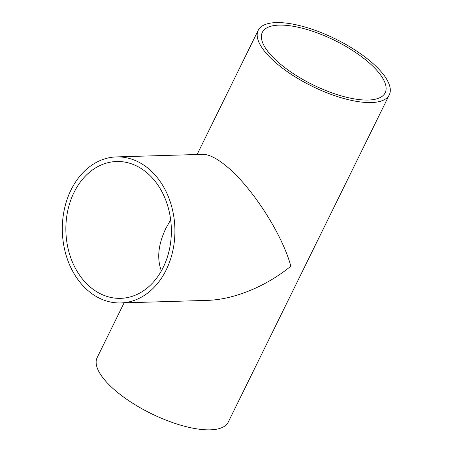 <?xml version="1.0" encoding="UTF-8"?>
<svg xmlns="http://www.w3.org/2000/svg" width="452" height="452" viewBox="0 0 452 452"><rect width="100%" height="100%" fill="white"/><g stroke="black" fill="none" stroke-linecap="round" stroke-linejoin="round"><path stroke-width="0.68" d="M170.664 219.796L165.929 228.26C158.234 244.283 156.714 258.493 161.37 270.889M90.434 287.201A68.45 52.743 88.3 0 1 67.664 211.135A68.45 52.743 88.3 0 1 116.582 161.505A68.45 52.743 88.3 0 1 171.336 228.356A68.45 52.743 88.3 0 1 120.65 298.348A68.45 52.743 88.3 0 1 90.434 287.201M148.697 168.799A73.049 56.285 -91.7 0 0 116.446 156.906A73.049 56.285 -91.7 0 0 62.353 231.599A73.049 56.285 -91.7 0 0 120.791 302.947A73.049 56.285 -91.7 0 0 172.992 249.979A73.049 56.285 -91.7 0 0 148.697 168.799M116.446 156.906L202.694 154.341C208.931 154.279 216.954 158.324 226.757 166.477C252.013 187.179 282.551 234.712 290.822 266.2C266.07 286.517 233.752 299.699 207.039 300.382L120.791 302.947M368.34 100.039A68.45 24.713 -153.8 0 1 295.212 74.862A68.45 24.713 -153.8 0 1 262.329 32.358A68.45 24.713 -153.8 0 1 334.655 40.403A68.45 24.713 -153.8 0 1 385.161 92.801A68.45 24.713 -153.8 0 1 368.34 100.039M389.291 94.83A73.049 26.374 26.2 0 0 354.193 49.471A73.049 26.374 26.2 0 0 276.149 22.6A73.049 26.374 26.2 0 0 258.199 30.329A73.049 26.374 26.2 0 0 312.1 86.242A73.049 26.374 26.2 0 0 389.291 94.83L228.249 422.111A73.049 26.374 -153.8 0 1 151.058 413.523A73.049 26.374 -153.8 0 1 97.157 357.605L124.102 302.846M258.199 30.329L197.095 154.511"/></g></svg>
